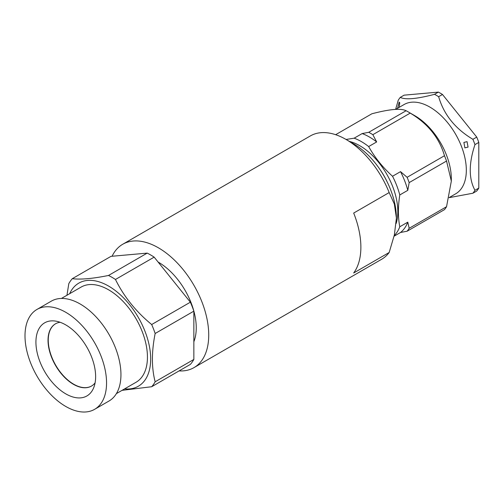 <?xml version="1.0" encoding="UTF-8"?>
<svg xmlns="http://www.w3.org/2000/svg" width="504" height="504" viewBox="0 0 504 504"><rect width="100%" height="100%" fill="white"/><g stroke="black" fill="none" stroke-linecap="round" stroke-linejoin="round"><path stroke-width="0.76" d="M112.083 256.252A71.234 41.126 60 0 1 122.743 244.251A71.234 41.126 60 0 1 158.357 247.779A71.234 41.126 60 0 1 204.895 310.546A71.234 41.126 60 0 1 193.977 367.624A71.234 41.126 60 0 1 179.078 370.913M193.977 367.624L381.623 259.289A71.234 41.126 -120 0 0 389.176 252.485L353.682 272.979A71.234 41.126 -120 0 0 353.682 213.066L389.176 192.566A71.234 41.126 -120 0 0 346.009 139.438L346.009 139.438A71.234 41.126 -120 0 0 310.388 135.91L122.743 244.251M389.176 192.566L394.336 204.038L396.377 217.816A60.379 34.858 -120 0 0 353.682 143.873L346.009 139.438L353.682 143.873M396.377 218.371L394.355 234.958L389.176 252.485M193.851 341.762A53.594 30.946 -120 0 0 158.357 262.181A53.594 30.946 -120 0 0 158.092 262.023M69.672 293.687A59.522 34.366 60 0 1 108.587 286.07A59.522 34.366 60 0 1 149.877 349.07A59.522 34.366 60 0 1 124.62 388.868M122.075 390.335L151.679 386.732A67.838 39.167 -120 0 0 155.156 381.786C151.502 367.882 151.502 351.786 155.156 333.497A67.838 39.167 -120 0 0 151.679 324.532C136.017 311.699 123.946 296.68 115.46 279.474A67.838 39.167 -120 0 0 111.983 277.32A67.838 39.167 -120 0 0 108.505 275.461C92.843 278.643 80.772 279.72 72.286 278.693L110.987 256.353L147.2 253.115L108.505 275.461M115.46 279.474L154.161 257.135A67.838 39.167 -120 0 0 150.683 254.98A67.838 39.167 -120 0 0 147.2 253.115M116.386 393.624L136.061 382.259A54.949 31.727 -120 0 0 144.484 338.228A54.949 31.727 -120 0 0 108.587 289.806A54.949 31.727 -120 0 0 81.112 287.085L61.438 298.444M349.404 141.403A53.758 31.04 60 0 1 359.812 145.732A53.758 31.04 60 0 1 396.157 223.48M394.21 235.614A57.664 33.296 -120 0 0 399.785 226.775C397.952 217.268 397.952 206.665 399.785 194.953A57.664 33.296 -120 0 0 392.528 176.255C382.775 167.46 374.819 157.563 368.663 146.563A57.664 33.296 -120 0 0 361.412 141.624A57.664 33.296 -120 0 0 354.154 138.184L346.053 139.463M368.663 146.563L376.664 141.945A57.664 33.296 -120 0 0 369.407 137.006A57.664 33.296 -120 0 0 362.156 133.566L354.154 138.184M65.778 312.304A57.664 33.296 60 0 1 103.452 363.119A57.664 33.296 60 0 1 94.607 409.33A57.664 33.296 60 0 1 65.778 406.47A57.664 33.296 60 0 1 28.104 355.654A57.664 33.296 60 0 1 36.95 309.45A57.664 33.296 60 0 1 65.778 312.304M36.95 309.45L51.339 301.14A57.664 33.296 60 0 1 80.168 303.994A57.664 33.296 60 0 1 117.842 354.81A57.664 33.296 60 0 1 109.003 401.02L94.607 409.33M368.733 132.306A61.053 35.248 60 0 1 370.793 133.434A61.053 35.248 60 0 1 372.853 134.681L410.218 113.11A61.053 35.248 -120 0 0 408.158 111.863A61.053 35.248 -120 0 0 406.098 110.735L368.733 132.306L362.156 133.566M399.785 194.953L407.786 190.336L409.172 182.606L446.538 161.034L451.332 181.106L451.332 178.888A51.559 29.768 -120 0 0 414.874 115.744L408.158 111.863L414.874 115.744M410.218 113.11C427.877 123.638 439.293 137.838 444.478 155.73L407.112 177.301L400.529 171.637L392.528 176.255M446.538 161.034A61.053 35.248 -120 0 0 444.478 155.73M451.332 181.106L446.538 206.709A61.053 35.248 60 0 1 444.478 209.639L407.112 231.216L400.529 232.476A57.664 33.296 -120 0 0 407.786 222.157L399.785 226.775M449.133 197.593L455.647 193.832A51.559 29.768 -120 0 0 463.554 152.517A51.559 29.768 -120 0 0 429.868 107.081A51.559 29.768 -120 0 0 404.088 104.53L395.741 109.349M65.778 324.916A42.223 24.375 -120 0 0 55.125 321.035A42.223 24.375 -120 0 0 36.42 348.692A42.223 24.375 -120 0 0 65.778 393.863A42.223 24.375 -120 0 0 93.668 387.79A42.223 24.375 -120 0 0 65.778 324.916M60.102 322.264A35.954 20.759 -120 0 0 55.478 323.82A35.954 20.759 -120 0 0 49.965 352.63A35.954 20.759 -120 0 0 73.452 384.313A35.954 20.759 -120 0 0 91.432 386.096A35.954 20.759 -120 0 0 95.086 382.864M467.044 141.649L468.059 147.08L464.883 147.88L463.888 142.437L467.044 141.649M449.114 197.662L472.903 193.227A61.053 35.248 -120 0 0 474.963 190.298C468.682 178.756 468.682 163.535 474.963 144.623A61.053 35.248 -120 0 0 472.903 139.312C455.244 128.791 443.829 114.584 438.644 96.699A61.053 35.248 -120 0 0 436.584 95.451A61.053 35.248 -120 0 0 434.53 94.317C416.871 98.96 405.449 99.981 400.271 97.379A61.053 35.248 -120 0 0 398.21 100.309L395.627 109.355M397.555 108.303L399.181 102.085L399.741 102.797L399.212 107.346M438.644 96.699L442.481 94.481A61.053 35.248 -120 0 0 440.427 93.234A61.053 35.248 -120 0 0 438.367 92.106L434.53 94.317M55.585 323.757A35.954 20.759 -120 0 0 50.211 352.605A35.954 20.759 -120 0 0 73.672 384.193A35.954 20.759 -120 0 0 91.539 386.033M154.161 257.135L190.373 302.186L151.679 324.532M155.156 333.497L193.851 311.151A67.838 39.167 -120 0 0 190.373 302.186M193.851 311.151L193.851 359.44L155.156 381.786M151.679 386.732L190.373 364.392A67.838 39.167 -120 0 0 193.851 359.44M72.286 278.693A67.838 39.167 60 0 0 68.809 283.645L66.956 295.256M380.054 169.621A48.22 27.84 60 0 1 387.255 182.102M335.632 134.7L371.845 113.791C389.498 109.147 400.919 108.127 406.098 110.735M376.664 141.945L372.853 134.681M407.786 190.336A57.664 33.296 -120 0 0 400.529 171.637M446.538 206.709L409.172 228.287L407.786 222.157M394.071 236.206L400.529 232.476M407.112 177.301A61.053 35.248 60 0 1 409.172 182.606M409.172 228.287A61.053 35.248 60 0 1 407.112 231.216M400.271 97.379L404.107 95.162L438.367 92.106M442.481 94.481L476.74 137.101L472.903 139.312M474.963 144.623L478.8 142.405A61.053 35.248 -120 0 0 476.74 137.101M478.8 142.405L478.8 188.087L474.963 190.298M472.903 193.227L476.74 191.016A61.053 35.248 -120 0 0 478.8 188.087"/></g></svg>

